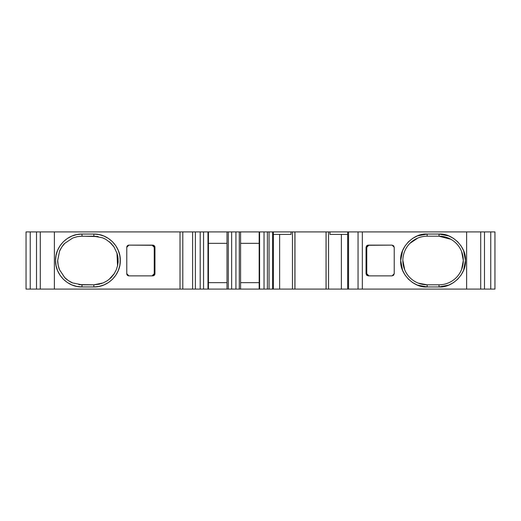 <?xml version="1.0" encoding="UTF-8"?>
<svg xmlns="http://www.w3.org/2000/svg" width="521" height="521" viewBox="0 0 521 521"><rect width="100%" height="100%" fill="white"/><g stroke="black" fill="none" stroke-linecap="round" stroke-linejoin="round"><path stroke-width="0.78" d="M78.873 284.603L93.852 284.805L93.852 286.947L93.852 284.805L101.875 283.437L93.852 284.805L81.992 284.805L78.873 284.603L81.992 284.805L72.693 282.949C71.37 282.695 65.646 278.969 64.806 277.686L59.55 269.793C58.977 269.168 57.29 261.946 57.688 260.5L59.55 251.207C59.596 250.354 63.497 244.062 64.806 243.314L72.693 238.051L77.251 236.664L81.992 236.195L97.629 236.488L93.852 236.195L102.533 237.804L105.815 239.354L110.875 243.151L114.04 246.98L117.147 253.61L117.837 256.573L118.13 261.685L117.635 265.476L116.294 269.793L113.995 274.092L110.81 277.908L107.352 280.702L103.151 282.949L93.852 284.805L99.654 284.101M427.148 286.947L427.148 284.805L418.317 283.144L427.148 284.805A24.305 24.305 0 0 1 402.844 260.5A24.305 24.305 0 0 1 427.148 236.195L439.008 236.195A24.305 24.305 0 0 1 463.312 260.5A24.305 24.305 0 0 1 439.008 284.805L427.148 284.805L439.008 284.805L427.148 284.805L439.008 284.805L427.148 284.805L427.148 286.947L439.008 286.947L439.008 284.805A24.305 24.305 0 0 0 463.312 260.5A24.305 24.305 0 0 0 439.008 236.195L427.148 236.195L439.008 236.195L439.008 234.053C452.254 232.998 466.523 247.267 465.455 260.5C466.51 273.746 452.241 288.015 439.008 286.947L439.008 284.805A24.305 24.305 0 0 0 463.312 260.5A24.305 24.305 0 0 0 439.008 236.195L439.008 234.053L427.148 234.053L427.148 236.195L439.008 236.195L439.008 234.053L427.148 234.053L427.148 236.195A24.305 24.305 0 0 0 402.844 260.5A24.305 24.305 0 0 0 427.148 284.805L427.148 286.947C413.902 288.002 399.627 273.733 400.701 260.5C399.64 247.254 413.915 232.985 427.148 234.053L427.148 236.195A24.305 24.305 0 0 0 402.844 260.5A24.305 24.305 0 0 0 427.148 284.805L439.008 284.805L439.008 286.947L448.744 285.091L453.478 282.636L457.712 279.197L461.144 274.971L463.599 270.236L465.455 260.5L463.599 250.764L461.144 246.029L457.712 241.803L453.478 238.364L448.744 235.909L439.008 234.053C452.254 232.998 466.523 247.267 465.455 260.5C466.51 273.746 452.241 288.015 439.008 286.947L427.148 286.947L417.412 285.091L412.671 282.636L408.444 279.197L405.012 274.971L402.557 270.236L400.701 260.5L402.557 250.764L405.012 246.029L408.444 241.796L412.671 238.364L417.412 235.909L427.148 234.053C413.915 232.985 399.64 247.254 400.701 260.5C399.627 273.733 413.902 288.002 427.148 286.947L439.008 286.947M417.751 238.084L409.884 243.392L417.751 238.084M404.732 269.891L402.844 260.298L404.654 269.709M439.008 236.195L450.906 239.308L439.008 236.195L447.956 237.902M480.707 231.91L466.627 231.91L466.627 289.09L480.707 289.09L480.707 231.91L466.627 231.91L484.484 231.91L480.707 231.91L480.707 289.09L484.484 289.09L484.484 231.91L480.707 231.91L480.707 289.09L484.484 289.09L484.484 231.91L484.484 289.09L358.057 289.09L362.329 289.09L362.329 231.91L358.057 231.91L358.057 289.09L348.542 289.09L348.542 231.91L358.057 231.91L358.057 289.09L347.676 289.09L347.676 231.91L328.549 231.91L328.549 289.09L326.094 289.09L326.048 231.91L326.048 289.09L326.094 231.91L328.549 231.91L328.549 289.09L348.542 289.09L348.542 231.91L328.549 231.91L328.549 289.09L347.676 289.09L347.676 231.91L326.048 231.91L326.048 289.09L326.094 231.91L294.906 231.91L294.906 289.09L294.958 231.91L294.906 289.09L292.457 289.09L292.457 231.91L294.906 231.91L294.906 289.09L294.958 231.91L291.024 231.91L291.024 234.411L273.343 234.411L291.024 234.411L291.024 231.91L273.343 231.91L273.343 289.09L279.64 289.09L279.64 234.411L279.64 289.09L292.457 289.09L292.457 231.91L267.39 231.91L267.39 289.09L269.051 289.09L269.051 231.91L264.03 231.91L264.03 289.09L269.051 289.09L269.051 231.91L267.39 231.91L267.39 289.09L259.601 289.09L259.601 231.91L259.171 231.91L259.171 289.09L240.585 289.09L240.585 231.91L231.65 231.91L231.65 289.09L235.935 289.09L235.935 231.91L228.296 231.91L228.296 289.09L235.935 289.09L235.935 231.91L231.65 231.91L231.65 289.09L227.006 289.09L227.006 231.91L228.296 231.91L228.296 289.09L227.006 289.09L227.006 231.91L207.99 231.91L207.99 289.09L227.006 289.09L227.006 231.91L228.296 231.91L228.296 289.09L239.295 289.09L239.295 231.91L235.935 231.91L235.935 289.09L240.585 289.09L240.585 231.91L259.171 231.91L259.171 289.09L259.601 289.09L259.601 231.91L264.03 231.91L264.03 289.09L259.601 289.09L259.601 231.91L264.03 231.91L264.03 289.09L292.457 289.09L292.457 231.91L294.906 231.91M460.199 272.398L461.606 269.448L463.312 260.5L461.619 251.591M64.643 277.517L59.55 269.793L58.163 265.241L57.688 260.337L59.55 251.207L61.791 247L64.806 243.314L72.693 238.051L77.251 236.664L81.992 236.195L81.992 234.053C67.854 233.701 55.213 246.374 55.545 260.5C55.213 274.626 67.854 287.299 81.992 286.947L93.852 286.947C107.99 287.299 120.631 274.626 120.299 260.5C120.631 246.374 107.99 233.701 93.852 234.053L93.852 236.195L98.209 236.593L81.992 236.195L81.992 234.053C67.854 233.701 55.213 246.374 55.545 260.5C55.213 274.626 67.854 287.299 81.992 286.947L93.852 286.947C107.99 287.299 120.631 274.626 120.299 260.5C120.631 246.374 107.99 233.701 93.852 234.053L81.992 234.053L76.808 234.567L71.859 236.085L67.281 238.533L63.288 241.803L60.006 245.827L57.577 250.393L56.066 255.355L55.545 260.513L56.066 265.651L57.584 270.62L60.013 275.179L63.288 279.197L67.294 282.473L71.859 284.915L76.821 286.433L81.992 286.947L93.852 286.947L99.042 286.433L103.992 284.915L108.57 282.467L112.562 279.197L115.844 275.173L118.267 270.607L119.784 265.645L120.299 260.487L119.778 255.349L118.26 250.38L115.838 245.821L112.556 241.803L108.557 238.527L103.985 236.085L99.029 234.567L93.852 234.053L93.852 236.195L79.895 236.287M99.283 284.192L93.852 284.805L81.992 284.805L72.693 282.949L68.492 280.702L64.637 277.511M110.628 278.084L111.885 276.794M118.072 262.532L118.039 258.097M341.372 234.411L341.372 289.09L341.372 234.411L341.372 289.09L347.676 289.09L347.676 231.91L358.057 231.91L358.057 289.09L348.542 289.09L348.542 231.91L347.676 231.91M393.407 275.401L394.221 273.72L392.072 275.87L394.221 273.72L393.589 275.238L392.072 275.87L394.221 273.72L392.072 275.87L368.236 275.87L366.693 275.238L366.055 273.72L366.055 247.28L366.764 247.28L366.764 273.72L366.055 273.72L366.055 247.28L367.227 245.378M393.752 245.945L392.072 245.13L367.409 245.293M368.953 245.13L366.764 247.28L366.764 273.72L366.055 273.72L366.055 247.28L366.764 247.28L367.5 245.671L366.921 246.485M367.409 275.238L368.953 275.87L366.764 273.72L366.055 273.72L366.693 275.238L368.236 275.87L392.072 275.87L368.236 275.87L366.055 273.72M240.585 282.656L259.171 282.656L259.171 289.09L259.171 282.656L240.585 282.656L259.171 282.656L259.171 289.09L259.601 289.09L240.585 289.09L240.585 231.91L259.171 231.91L259.171 289.09L239.295 289.09L239.295 231.91L235.935 231.91M227.006 282.656L208.42 282.656M200.201 289.09L203.555 289.09L203.555 231.91L207.99 231.91L207.99 289.09L203.555 289.09L203.555 231.91L207.99 231.91L207.99 289.09L195.395 289.09L195.395 231.91L200.201 231.91L200.201 289.09L195.395 289.09L195.395 231.91L192.607 231.91L192.607 289.09L195.395 289.09L195.395 231.91L200.201 231.91L200.201 289.09L203.555 289.09L203.555 231.91L200.201 231.91L200.201 289.09L180.019 289.09L180.019 231.91L182.806 231.91L182.806 289.09L36.516 289.09L36.516 231.91L40.293 231.91L40.293 289.09L36.516 289.09L36.516 231.91L40.293 231.91L40.293 289.09L36.516 289.09L36.516 231.91L40.293 231.91L40.293 289.09L54.373 289.09L40.293 289.09M127.287 275.108L128.14 275.72M127.541 245.638L128.928 245.13L126.779 247.28A2.143 2.143 90 0 1 128.928 245.13L153.597 245.293L128.928 245.13L126.779 247.28L126.779 273.72A2.143 2.143 90 0 0 128.928 275.87L128.928 275.87A2.143 2.143 90 0 1 126.779 273.72L128.928 275.87L127.411 275.238L126.779 273.72L126.779 247.28L126.779 273.72L126.779 247.28L126.779 273.72L128.928 275.87L152.764 275.87C154.079 275.733 154.809 275.016 154.945 273.72L154.236 273.72L154.236 247.28L152.047 245.13L153.591 245.762M126.779 273.72L126.779 247.28A2.143 2.143 90 0 1 128.928 245.13L152.764 245.13C154.079 245.267 154.809 245.984 154.945 247.28L154.783 246.459L153.597 245.293L154.945 247.28L154.945 273.72L154.236 273.72L153.5 275.329L154.079 274.515M126.779 247.28L127.411 245.762L126.929 246.492M109.618 242.011L114.132 247.11L109.618 242.011M116.965 253.011L117.544 265.892L116.965 253.011M114.412 273.453L108.974 279.523L114.412 273.453M483.989 231.91L494.95 231.91L494.95 289.09L494.95 231.91L483.989 231.91L490.743 231.91L490.743 289.09L483.989 289.09M347.676 234.411L329.982 234.411L329.982 231.91L329.982 234.411L347.676 234.411L329.982 234.411L329.982 231.91M366.055 247.28L368.236 245.13L392.072 245.13L393.589 245.762L394.221 247.28L392.072 245.13L394.221 247.28L394.221 273.72L394.221 247.28L392.072 245.13L368.236 245.13L366.693 245.762L366.055 247.28L366.764 247.28L366.764 273.72M292.457 231.91L273.343 231.91L273.343 289.09L272.626 289.09L272.626 231.91L269.051 231.91L269.051 289.09L272.626 289.09L272.626 231.91L269.051 231.91M240.585 243.346L259.171 243.346L240.585 243.346L259.171 243.346L259.171 231.91L259.171 243.346L259.171 231.91L239.295 231.91L239.295 289.09L235.935 289.09M208.42 243.346L227.006 243.346M208.42 289.09L207.99 289.09L208.42 289.09L208.42 231.91L208.42 289.09L227.006 289.09L208.42 289.09L208.42 231.91L231.65 231.91L231.65 289.09M154.236 247.28L154.945 247.28L154.236 247.28L154.945 247.28L154.945 273.72L153.597 275.707L154.783 274.541L154.945 273.72L154.236 273.72L154.236 247.28L154.236 273.72L152.047 275.87M81.992 286.947L81.992 284.805L81.992 286.947L81.992 284.805L72.693 282.949C71.37 282.695 65.646 278.969 64.806 277.686L59.55 269.793C58.977 269.168 57.29 261.946 57.688 260.5L59.55 251.207C59.596 250.354 63.497 244.062 64.806 243.314L72.693 238.051L77.251 236.664L81.992 236.195L81.992 234.053L93.852 234.053L93.852 236.195M37.004 289.09L30.251 289.09L37.004 289.09L30.251 289.09L30.251 231.91L37.004 231.91M490.749 231.91L490.743 289.09L490.743 231.91L490.749 289.09L494.95 289.09L490.749 289.09L490.743 231.91L490.749 289.09L494.95 289.09L494.95 231.91L490.749 231.91M120.143 263.326L120.143 257.674L120.143 263.326M326.094 289.09L294.958 289.09L294.958 231.91L326.048 231.91L326.048 289.09L294.906 289.09M272.379 289.09L269.051 289.09M30.251 289.09L26.05 289.09L26.05 231.91L30.251 231.91L30.251 289.09L26.05 289.09L26.05 231.91L30.251 231.91L30.251 289.09L26.05 289.09L26.05 231.91L30.251 231.91M480.707 289.09L466.627 289.09L466.627 231.91L362.329 231.91L466.627 231.91L466.627 289.09L362.329 289.09L362.329 231.91L348.542 231.91M207.99 231.91L182.806 231.91L182.806 289.09L182.806 231.91L180.019 231.91L192.607 231.91L192.607 289.09L54.373 289.09L54.373 231.91L40.293 231.91L54.373 231.91L54.373 289.09L180.019 289.09L180.019 231.91L54.373 231.91L54.373 289.09M273.343 231.91L272.626 231.91L273.343 231.91L273.343 289.09L279.64 289.09L279.64 234.411M267.39 231.91L264.03 231.91L267.39 231.91L267.39 289.09M180.019 289.09L180.019 231.91L40.293 231.91M347.676 289.09L348.542 289.09M118.033 262.916L117.889 256.918M113.786 246.602L112.966 245.489M110.029 242.363L109.221 241.672M326.094 231.91L328.549 231.91M231.65 231.91L228.296 231.91M102.435 237.771L104.604 238.716M328.549 289.09L341.372 289.09M291.024 231.91L291.024 234.411L273.343 234.411M279.64 289.09L292.457 289.09M392.072 245.13L394.221 247.28L394.221 273.72M358.057 289.09L362.329 289.09L362.329 231.91L358.057 231.91M439.008 234.053L427.148 234.053M272.626 231.91L272.626 289.09L273.343 289.09M239.295 289.09L240.585 289.09M240.585 231.91L239.295 231.91M228.296 289.09L227.006 289.09M203.555 231.91L200.201 231.91M195.395 231.91L192.607 231.91L192.607 289.09L195.395 289.09M154.945 247.28L154.945 273.72M93.852 284.805L93.852 286.947M93.852 234.053L81.992 234.053M326.048 289.09L294.958 289.09M264.03 289.09L259.601 289.09M207.99 289.09L203.555 289.09M192.607 289.09L182.806 289.09M466.627 289.09L362.329 289.09M466.627 231.91L362.329 231.91M326.048 231.91L294.958 231.91M259.601 231.91L264.03 231.91M227.006 231.91L208.42 231.91M182.806 231.91L192.607 231.91M180.019 231.91L54.373 231.91"/></g></svg>
